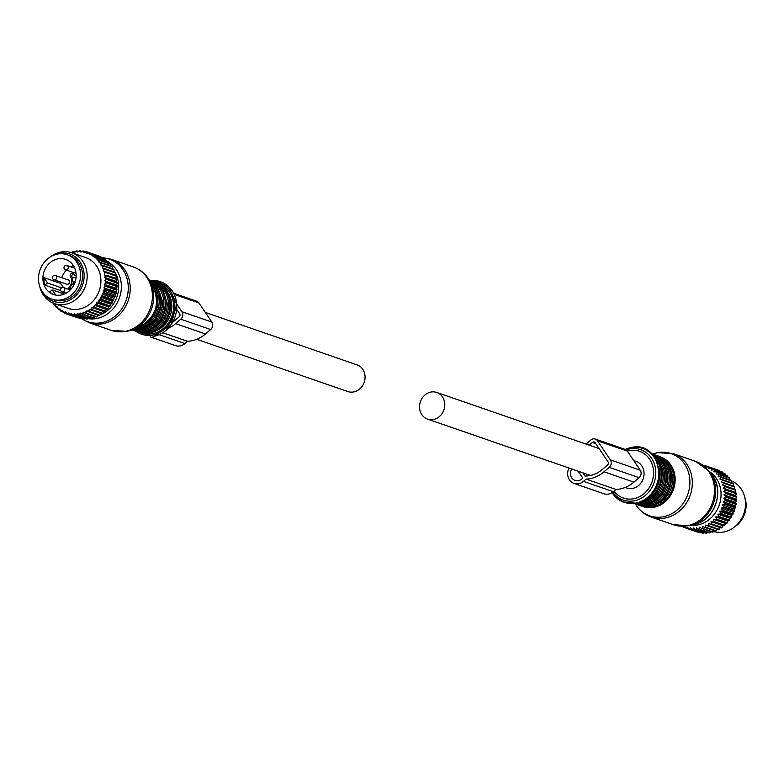 <?xml version="1.0" encoding="UTF-8"?>
<svg xmlns="http://www.w3.org/2000/svg" width="784" height="784" viewBox="0 0 784 784"><rect width="100%" height="100%" fill="white"/><g stroke="black" fill="none" stroke-linecap="round" stroke-linejoin="round"><path stroke-width="1.18" d="M67.208 254.731L69.198 255.417A23.5 20.727 109.1 0 1 77.979 290.648A23.5 20.727 109.1 0 1 53.841 299.841L51.842 299.145A23.5 20.727 109.1 0 1 43.071 263.914A23.5 20.727 109.1 0 1 67.208 254.731A23.5 20.727 109.1 0 1 75.979 289.962A23.5 20.727 109.1 0 1 51.842 299.145M46.521 266.648A18.581 16.386 109.1 0 1 65.601 259.377A18.581 16.386 109.1 0 1 72.53 287.228A18.581 16.386 109.1 0 1 53.459 294.49A18.581 16.386 109.1 0 1 46.521 266.648M62.916 293.559A18.581 16.386 109.1 0 1 62.054 291.785A2.234 1.97 -70.9 0 0 63.514 287.552A2.234 2.234 0 0 0 60.701 288.835A2.234 2.234 0 0 0 62.054 291.785A2.234 1.97 -70.9 0 1 61.897 291.717M53.959 294.657A18.581 16.386 109.1 0 1 49.617 292.03L52.165 289.845L64.327 294.049M60.78 290.668L45.011 285.209A18.581 16.386 109.1 0 1 43.914 277.634L60.652 283.416A18.581 16.386 109.1 0 1 60.77 282.093M61.779 277.712A18.581 16.386 109.1 0 1 64.249 272.773A18.581 16.386 109.1 0 1 66.444 270.098M70.678 266.825A18.581 16.386 109.1 0 1 73.373 265.609M63.426 287.522L60.652 283.416M67.992 289.1A2.019 1.774 109.1 0 1 68.59 288.091A8.957 7.899 109.1 0 0 70.423 276.399A2.019 1.774 109.1 0 1 73.373 273.871A2.019 1.774 -70.9 0 0 72.118 276.987L70.423 276.399M76.156 276.076A8.957 7.899 109.1 0 1 73.373 273.871M67.267 279.604A2.46 2.176 109.1 0 1 69.11 283.377A2.46 2.176 109.1 0 1 65.797 283.837M55.703 295.078L52.165 289.845M71.579 288.512L70.08 287.336L72.324 284.033L73.774 285.17M61.495 287.836L47.559 283.024L43.914 277.634M45.011 285.209L47.559 283.024M74.049 284.631L72.324 284.033M69.688 289.688A2.019 1.774 -70.9 0 1 70.286 288.679A8.957 7.899 -70.9 0 0 70.923 288.002M72.932 284.239A8.957 7.899 -70.9 0 0 73.314 281.681M72.716 278.222A8.957 7.899 -70.9 0 0 72.118 276.987M744.8 497.291A23.5 20.727 109.1 0 1 741.546 520.096A23.5 20.727 109.1 0 1 734.549 526.946M100.509 256.897L100.283 256.515A32.673 28.822 -70.9 0 0 99.666 256.26L86.524 251.742A32.673 28.822 -70.9 0 0 85.887 251.576L84.535 252.125A31.781 28.038 109.1 0 1 86.573 252.673L86.524 251.742M103.135 257.936A32.673 28.822 -70.9 0 0 102.547 257.603L91.787 253.889A32.673 28.822 -70.9 0 1 92.375 254.212L103.135 257.936L103.488 258.691M105.801 259.7A32.673 28.822 -70.9 0 0 105.252 259.298L94.492 255.584A32.673 28.822 -70.9 0 1 95.04 255.976L105.801 259.7L106.203 260.798M108.241 261.797A32.673 28.822 -70.9 0 0 107.751 261.337L96.991 257.613A32.673 28.822 -70.9 0 1 97.481 258.073L108.241 261.797L108.858 264.012M110.446 264.198A32.673 28.822 -70.9 0 0 110.015 263.669L99.254 259.955A32.673 28.822 -70.9 0 1 99.686 260.474L110.446 264.198L110.858 266.413M112.377 266.874A32.673 28.822 -70.9 0 0 112.004 266.295L101.244 262.571A32.673 28.822 -70.9 0 1 101.616 263.15L112.377 266.874L112.592 269.059M114.013 269.794A32.673 28.822 -70.9 0 0 113.7 269.157L102.939 265.443A32.673 28.822 -70.9 0 1 103.253 266.07L114.013 269.794L114.043 271.93M115.336 272.91A32.673 28.822 -70.9 0 0 115.091 272.244L104.331 268.52A32.673 28.822 -70.9 0 1 104.576 269.196L115.336 272.91L115.179 274.978L116.15 275.507L105.389 271.783A32.673 28.822 -70.9 0 1 105.566 272.479L116.326 276.203A32.673 28.822 -70.9 0 0 116.15 275.507M101.107 313.502L89.298 309.415L89.072 310.17A31.781 28.038 109.1 0 1 87.102 311.268L99.264 315.55A32.673 28.822 -70.9 0 0 99.882 315.207L101.107 313.502L102.165 313.767A32.673 28.822 -70.9 0 0 102.753 313.345L103.782 311.601L104.899 311.65A32.673 28.822 -70.9 0 0 105.448 311.16L106.281 309.396L107.428 309.229A32.673 28.822 -70.9 0 0 107.927 308.69L108.564 306.926L109.721 306.534A32.673 28.822 -70.9 0 0 110.162 305.946L110.603 304.212L111.749 303.604A32.673 28.822 -70.9 0 0 112.132 302.967L112.377 301.291L113.484 300.478A32.673 28.822 -70.9 0 0 113.807 299.792L113.866 298.194L114.915 297.175A32.673 28.822 -70.9 0 0 115.179 296.47L115.042 294.97L116.022 293.745A32.673 28.822 -70.9 0 0 116.208 293.02L115.905 291.638L116.787 290.237A32.673 28.822 -70.9 0 0 116.904 289.492L116.434 288.257L117.198 286.679A32.673 28.822 -70.9 0 0 117.247 285.935L116.63 284.857L117.267 283.132A32.673 28.822 -70.9 0 0 117.228 282.397L116.483 281.485L116.973 279.623A32.673 28.822 -70.9 0 0 116.865 278.898L115.993 278.183L116.326 276.203M98.274 315.08L96.863 316.716L86.103 313.002A32.673 28.822 -70.9 0 1 85.466 313.267L96.226 316.991A32.673 28.822 -70.9 0 0 96.863 316.716M95.325 316.315L93.747 317.873L82.986 314.149A32.673 28.822 -70.9 0 1 82.32 314.345L93.08 318.069A32.673 28.822 -70.9 0 0 93.747 317.873M92.296 317.206L90.552 318.647L79.792 314.923A32.673 28.822 -70.9 0 1 79.125 315.041L89.886 318.755A32.673 28.822 -70.9 0 0 90.552 318.647M89.229 317.716L87.328 319.029L76.567 315.315A32.673 28.822 -70.9 0 1 75.901 315.344L86.661 319.068A32.673 28.822 -70.9 0 0 87.328 319.029M85.035 318.5L84.113 319.029L73.353 315.305A32.673 28.822 -70.9 0 1 72.687 315.256L83.447 318.98A32.673 28.822 -70.9 0 0 84.113 319.029M81.595 318.333L70.188 314.913A32.673 28.822 -70.9 0 1 69.541 314.776L80.301 318.5A32.673 28.822 -70.9 0 0 80.948 318.637M78.135 317.755L67.11 314.129A32.673 28.822 -70.9 0 1 66.581 313.953A32.673 28.822 -70.9 0 1 66.483 313.923L65.689 312.679A31.781 28.038 109.1 0 0 67.689 313.355L67.11 314.129M66.679 313.992L77.244 317.638A32.673 28.822 -70.9 0 0 77.342 317.677A32.673 28.822 -70.9 0 0 77.871 317.853M71.942 252.742L70.619 252.281A32.673 28.822 -70.9 0 0 70.433 252.35M73.794 251.399A32.673 28.822 -70.9 0 0 73.128 251.556L72.108 252.468A31.781 28.038 109.1 0 1 74.225 251.978L73.794 251.399L75.176 251.88M77.008 250.9A32.673 28.822 -70.9 0 0 76.332 250.978L75.225 251.811A31.781 28.038 109.1 0 1 77.361 251.586L77.008 250.9L78.537 251.429M80.233 250.792A32.673 28.822 -70.9 0 0 79.556 250.782L78.361 251.537A31.781 28.038 109.1 0 1 80.487 251.566L80.233 250.792L81.967 251.39M83.418 251.076A32.673 28.822 -70.9 0 0 82.751 250.978L81.477 251.644A31.781 28.038 109.1 0 1 83.574 251.929L83.418 251.076L85.417 251.762M89.523 252.791A32.673 28.822 -70.9 0 0 88.906 252.546L87.504 252.987A31.781 28.038 109.1 0 1 89.464 253.781L89.523 252.791L100.283 256.515M116.865 278.898L106.105 275.184A32.673 28.822 -70.9 0 1 106.212 275.899L116.973 279.623M117.228 282.397L106.467 278.673A32.673 28.822 -70.9 0 1 106.506 279.408L117.267 283.132M117.198 286.679L106.438 282.965A32.673 28.822 -70.9 0 0 106.487 282.22L117.247 285.935M116.787 290.237L106.026 286.513A32.673 28.822 -70.9 0 0 106.144 285.778L116.904 289.492M116.022 293.745L105.262 290.021A32.673 28.822 -70.9 0 0 105.448 289.296L116.208 293.02M114.915 297.175L104.154 293.451A32.673 28.822 -70.9 0 0 104.419 292.746L115.179 296.47M113.484 300.478L102.724 296.754A32.673 28.822 -70.9 0 0 103.047 296.078L113.807 299.792M111.749 303.604L100.989 299.89A32.673 28.822 -70.9 0 0 101.371 299.243L112.132 302.967M109.721 306.534L98.96 302.82A32.673 28.822 -70.9 0 0 99.401 302.222L110.162 305.946M107.428 309.229L96.667 305.505A32.673 28.822 -70.9 0 0 97.167 304.966L107.927 308.69M104.899 311.65L94.139 307.926A32.673 28.822 -70.9 0 0 94.688 307.446L105.448 311.16M102.165 313.767L91.405 310.043A32.673 28.822 -70.9 0 0 91.993 309.621L102.753 313.345M88.504 311.826A32.673 28.822 -70.9 0 0 89.121 311.483L99.882 315.207M66.366 313.737L64.151 312.973A32.673 28.822 -70.9 0 1 63.553 312.679L62.877 311.395A31.781 28.038 109.1 0 0 64.778 312.316L64.151 312.973M62.877 311.395L62.7 310.66L62.024 310.915A31.781 28.038 109.1 0 1 60.231 309.768L60.789 311.091A32.673 28.822 -70.9 0 0 61.358 311.454L63.249 312.101M60.397 310.15L58.751 309.582A32.673 28.822 -70.9 0 1 58.232 309.151L57.791 307.808A31.781 28.038 109.1 0 0 59.437 309.18L58.751 309.582M57.791 307.808L57.771 307.034L57.065 307.122A31.781 28.038 109.1 0 1 55.586 305.544L55.899 306.897A32.673 28.822 -70.9 0 0 56.37 307.397L57.82 307.896M53.635 303.016L53.831 304.359A32.673 28.822 -70.9 0 0 54.243 304.907L55.595 305.378M71.128 252.752L70.619 252.281M89.464 253.781L89.67 254.496L91.787 253.889M90.346 254.202A31.781 28.038 109.1 0 1 92.189 255.241L92.375 254.212M92.189 255.241L92.326 255.986L93.022 255.78A31.781 28.038 109.1 0 1 94.737 257.044L95.04 255.976M93.022 255.78L94.492 255.584M94.737 257.044L94.795 257.809L95.501 257.671A31.781 28.038 109.1 0 1 97.059 259.151L97.481 258.073M95.501 257.671L96.991 257.613M97.059 259.151L97.049 259.925L97.755 259.886A31.781 28.038 109.1 0 1 99.147 261.552L99.686 260.474M97.755 259.886L99.254 259.955M99.147 261.552L99.058 262.326L101.244 262.571M99.754 262.366A31.781 28.038 109.1 0 1 100.96 264.218L101.616 263.15M100.96 264.218L100.793 264.982L102.939 265.443M101.469 265.1A31.781 28.038 109.1 0 1 102.479 267.099L103.253 266.07M102.479 267.099L102.234 267.844L102.9 268.059A31.781 28.038 109.1 0 1 103.684 270.176L104.576 269.196M102.9 268.059L104.331 268.52M115.993 278.183L106.105 275.184M104.782 274.469A31.781 28.038 109.1 0 1 105.115 276.762L106.212 275.899M116.483 281.485L104.674 277.399L106.467 278.673M105.223 277.84A31.781 28.038 109.1 0 1 105.321 280.192L106.506 279.408M116.63 284.857L105.311 281.28A31.781 28.038 109.1 0 1 105.183 283.651L106.438 282.965M105.311 281.28L106.487 282.22M116.434 288.257L105.066 284.739A31.781 28.038 109.1 0 1 104.693 287.101L106.026 286.513M105.066 284.739L106.144 285.778M115.905 291.638L104.468 288.179A31.781 28.038 109.1 0 1 103.87 290.492L105.262 290.021M104.468 288.179L105.448 289.296M115.042 294.97L103.233 290.884L103.537 291.56A31.781 28.038 109.1 0 1 102.724 293.804L104.154 293.451M103.537 291.56L104.419 292.746M113.866 298.194L102.057 294.118L102.292 294.823A31.781 28.038 109.1 0 1 101.254 296.979L102.724 296.754M102.292 294.823L103.047 296.078M112.377 301.291L100.568 297.214L100.724 297.949A31.781 28.038 109.1 0 1 99.49 299.978L100.989 299.89M100.724 297.949L101.371 299.243M110.603 304.212L98.794 300.135L98.882 300.889A31.781 28.038 109.1 0 1 97.461 302.781L98.96 302.82M98.882 300.889L99.401 302.222M108.564 306.926L96.755 302.849L96.755 303.614A31.781 28.038 109.1 0 1 95.168 305.339L96.667 305.505M96.755 303.614L97.167 304.966M106.281 309.396L94.472 305.319L94.403 306.093A31.781 28.038 109.1 0 1 92.659 307.622L94.139 307.926M94.403 306.093L94.688 307.446M103.782 311.601L91.973 307.514L91.826 308.288A31.781 28.038 109.1 0 1 89.964 309.611L91.405 310.043M91.826 308.288L91.993 309.621M89.072 310.17L89.121 311.483M87.102 311.268L86.465 310.993L86.171 311.728A31.781 28.038 109.1 0 1 84.123 312.581L85.466 313.267M86.171 311.728L86.103 313.002M84.123 312.581L83.525 312.238L83.153 312.924A31.781 28.038 109.1 0 1 81.046 313.541L82.32 314.345M83.153 312.924L82.986 314.149M81.046 313.541L80.497 313.12L79.792 314.923M80.066 313.767A31.781 28.038 109.1 0 1 77.93 314.129L79.125 315.041M77.93 314.129L77.42 313.639L76.567 315.315M76.94 314.237A31.781 28.038 109.1 0 1 74.794 314.335L75.901 315.344M74.794 314.335L74.343 313.776L73.353 315.305M73.804 314.325A31.781 28.038 109.1 0 1 71.687 314.159L72.687 315.256M71.687 314.159L71.295 313.551L70.188 314.913M70.707 314.031A31.781 28.038 109.1 0 1 68.639 313.61L69.541 314.776M62.024 310.915L61.358 311.454M57.065 307.122L56.37 307.397M55.586 305.544L55.644 304.77L54.939 304.77A31.781 28.038 109.1 0 1 53.91 303.408M54.939 304.77L54.243 304.907M115.179 274.978L103.998 271.186A31.781 28.038 109.1 0 1 104.566 273.41L105.566 272.479M103.998 271.186L105.389 271.783M60.231 309.768L60.133 309.004L59.437 309.18M65.689 312.679L65.435 311.983L64.778 312.316M68.639 313.61L68.316 312.953L67.689 313.355M89.298 309.415L89.964 309.611M91.973 307.514L92.659 307.622M94.472 305.319L95.168 305.339M96.755 302.849L97.461 302.781M98.794 300.135L99.49 299.978M100.568 297.214L101.254 296.979M102.057 294.118L102.724 293.804M103.233 290.884L103.87 290.492M104.096 287.561L104.693 287.101M104.625 284.171L105.183 283.651M104.821 280.77L105.321 280.192M104.674 277.399L105.115 276.762M104.194 274.096L104.566 273.41M103.37 270.901L103.684 270.176M86.573 252.673L86.857 253.35L87.504 252.987M83.574 251.929L83.927 252.566L84.535 252.125M80.487 251.566L80.909 252.154L81.477 251.644M77.361 251.586L77.841 252.105L78.361 251.537M74.225 251.978L74.764 252.438L75.225 251.811M39.808 286.719A26.862 23.696 -70.9 0 0 40.337 288.63A26.862 23.696 -70.9 0 0 54.331 303.565L68.081 308.318A26.862 23.696 -70.9 0 0 93.472 300.654A26.862 23.696 -70.9 0 0 99.637 272.479A26.862 23.696 -70.9 0 0 85.642 257.544L71.893 252.791A26.862 23.696 -70.9 0 0 50.068 257.064M54.331 303.565A26.862 23.696 -70.9 0 0 79.723 295.901A26.862 23.696 -70.9 0 0 85.887 267.726A26.862 23.696 -70.9 0 0 71.893 252.791M55.105 254.682A25.049 22.099 109.1 0 1 82.957 267.952A25.049 22.099 109.1 0 1 70.981 299.38A25.049 22.099 109.1 0 1 42.297 291.717M690.861 525.329A29.096 25.666 -70.9 0 0 719.673 485.355A29.096 25.666 -70.9 0 0 709.442 471.586M723.906 483.346L734.667 487.07L734.265 489.049L722.456 484.963L723.906 483.346A32.673 28.822 -70.9 0 0 723.652 482.679L721.319 481.915L722.583 480.22A32.673 28.822 -70.9 0 0 722.27 479.592L719.869 479.044L720.947 477.309A32.673 28.822 -70.9 0 0 720.565 476.731L718.134 476.398L719.016 474.634A32.673 28.822 -70.9 0 0 718.575 474.104L716.125 473.997L716.811 472.233A32.673 28.822 -70.9 0 0 716.321 471.762L713.881 471.87L714.361 470.135A32.673 28.822 -70.9 0 0 713.822 469.734L711.411 470.057L711.705 468.362A32.673 28.822 -70.9 0 0 711.117 468.038L708.756 468.567L708.854 466.95A32.673 28.822 -70.9 0 0 708.236 466.696L705.943 467.421L705.855 465.902A32.673 28.822 -70.9 0 0 705.208 465.725L704.189 466.147M734.265 489.049L735.48 489.657A32.673 28.822 -70.9 0 1 735.657 490.363L735.078 492.244L723.269 488.167L724.896 486.639A32.673 28.822 -70.9 0 0 724.72 485.933L722.456 484.963M682.629 526.358L682.884 526.838A32.673 28.822 -70.9 0 0 683.481 527.122L684.52 526.054L685.814 528.073A32.673 28.822 -70.9 0 0 685.912 528.112A32.673 28.822 -70.9 0 0 686.441 528.289L687.392 527.015L688.871 528.935A32.673 28.822 -70.9 0 0 689.518 529.063L690.371 527.622L692.017 529.416A32.673 28.822 -70.9 0 0 692.684 529.465L693.428 527.848L695.222 529.494A32.673 28.822 -70.9 0 0 695.898 529.465L696.506 527.701L698.446 529.19A32.673 28.822 -70.9 0 0 699.122 529.082L699.573 527.191L701.651 528.494A32.673 28.822 -70.9 0 0 702.317 528.308L702.601 526.309L704.787 527.426A32.673 28.822 -70.9 0 0 705.433 527.152L705.551 525.064L707.834 525.986A32.673 28.822 -70.9 0 0 708.452 525.643L708.373 523.487L710.735 524.192A32.673 28.822 -70.9 0 0 711.323 523.781L711.059 521.585L713.469 522.075A32.673 28.822 -70.9 0 0 714.018 521.595L713.558 519.38L715.998 519.665A32.673 28.822 -70.9 0 0 716.498 519.116L715.831 516.911L718.281 516.97A32.673 28.822 -70.9 0 0 718.732 516.382L717.879 514.196L720.31 514.039A32.673 28.822 -70.9 0 0 720.702 513.402L719.653 511.276L722.054 510.903A32.673 28.822 -70.9 0 0 722.378 510.227L721.133 508.179L723.485 507.611A32.673 28.822 -70.9 0 0 723.74 506.895L722.319 504.955L724.592 504.181A32.673 28.822 -70.9 0 0 724.779 503.455L723.181 501.623L725.357 500.672A32.673 28.822 -70.9 0 0 725.474 499.927L723.71 498.242L725.768 497.115A32.673 28.822 -70.9 0 0 725.817 496.37L723.897 494.841L725.837 493.567A32.673 28.822 -70.9 0 0 725.798 492.822L723.75 491.47L725.543 490.059A32.673 28.822 -70.9 0 0 725.435 489.334L723.269 488.167M704.747 465.921L703.189 465.382M708.197 466.705L705.855 465.902M719.839 471.057L708.854 466.95M719.614 470.665A32.673 28.822 -70.9 0 0 718.997 470.42L708.236 466.696M723.073 473.389L722.466 472.086L711.705 468.362M722.466 472.086A32.673 28.822 -70.9 0 0 721.878 471.762L711.117 468.038M725.621 475.192L725.122 473.859A32.673 28.822 -70.9 0 0 724.583 473.458L713.822 469.734M725.122 473.859L714.361 470.135M727.954 477.348L727.572 475.957A32.673 28.822 -70.9 0 0 727.082 475.486L716.321 471.762M727.572 475.957L716.811 472.233M730.002 479.984L729.777 478.358A32.673 28.822 -70.9 0 0 729.336 477.828L718.575 474.104M729.777 478.358L719.016 474.634M731.737 482.866L731.707 481.023L720.947 477.309M731.707 481.023A32.673 28.822 -70.9 0 0 731.325 480.445L720.565 476.731M733.138 485.953L733.344 483.944L722.583 480.22M733.344 483.944A32.673 28.822 -70.9 0 0 733.03 483.316L722.27 479.592M734.667 487.07A32.673 28.822 -70.9 0 0 734.412 486.403L723.652 482.679M707.834 525.986L718.595 529.71A32.673 28.822 -70.9 0 0 719.212 529.357L720.182 527.573L721.496 527.916A32.673 28.822 -70.9 0 0 722.084 527.505L722.868 525.672L724.23 525.799A32.673 28.822 -70.9 0 0 724.779 525.319L725.357 523.467L726.758 523.379A32.673 28.822 -70.9 0 0 727.258 522.84L727.64 520.997L729.042 520.694A32.673 28.822 -70.9 0 0 729.492 520.096L729.679 518.283L731.07 517.763A32.673 28.822 -70.9 0 0 731.462 517.126L731.452 515.362L732.815 514.627A32.673 28.822 -70.9 0 0 733.138 513.951L732.942 512.266L734.245 511.325A32.673 28.822 -70.9 0 0 734.5 510.619L734.128 509.032L735.353 507.905A32.673 28.822 -70.9 0 0 735.539 507.17L734.98 505.709L736.117 504.386A32.673 28.822 -70.9 0 0 736.235 503.651L735.51 502.328L736.529 500.839A32.673 28.822 -70.9 0 0 736.578 500.094L735.706 498.928L736.597 497.281A32.673 28.822 -70.9 0 0 736.558 496.546L735.559 495.557L736.303 493.783L725.543 490.059M736.303 493.783A32.673 28.822 -70.9 0 0 736.196 493.058L725.435 489.334M736.597 497.281L725.837 493.567M736.558 496.546L725.798 492.822M736.578 500.094L725.817 496.37M736.529 500.839L725.768 497.115M736.235 503.651L725.474 499.927M736.117 504.386L725.357 500.672M735.539 507.17L724.779 503.455M735.353 507.905L724.592 504.181M734.5 510.619L723.74 506.895M734.245 511.325L723.485 507.611M733.138 513.951L722.378 510.227M732.815 514.627L722.054 510.903M731.462 517.126L720.702 513.402M731.07 517.763L720.31 514.039M729.492 520.096L718.732 516.382M729.042 520.694L718.281 516.97M727.258 522.84L716.498 519.116M726.758 523.379L715.998 519.665M724.779 525.319L714.018 521.595M724.23 525.799L713.469 522.075M722.084 527.505L711.323 523.781M721.496 527.916L710.735 524.192M719.212 529.357L708.452 525.643M704.787 527.426L715.547 531.15A32.673 28.822 -70.9 0 0 716.194 530.876L705.433 527.152M701.651 528.494L712.411 532.218A32.673 28.822 -70.9 0 0 713.077 532.022L702.317 528.308M711.059 531.748L709.883 532.797A32.673 28.822 -70.9 0 1 709.206 532.914L698.446 529.19M709.883 532.797L699.122 529.082M707.825 532.385L706.658 533.189A32.673 28.822 -70.9 0 1 705.982 533.218L695.222 529.494M706.658 533.189L695.898 529.465M704.689 532.473L703.444 533.179A32.673 28.822 -70.9 0 1 702.778 533.13L692.017 529.416M703.444 533.179L692.684 529.465M701.592 532.179L700.279 532.787A32.673 28.822 -70.9 0 1 699.632 532.659L688.871 528.935M700.279 532.787L689.518 529.063M697.466 531.905L697.201 532.003A32.673 28.822 -70.9 0 1 696.672 531.826A32.673 28.822 -70.9 0 1 696.574 531.797L686.01 528.142M697.201 532.003L686.441 528.289M685.686 527.887L683.481 527.122M735.48 489.657L724.72 485.933M735.657 490.363L724.896 486.639M735.078 492.244L736.196 493.058M717.311 529.259L716.194 530.876M714.244 530.699L713.077 532.022M713.607 531.503A26.862 23.696 -70.9 0 0 738.44 523.163A26.862 23.696 -70.9 0 0 744.271 495.39A26.862 23.696 -70.9 0 0 731.697 481.004M725.357 523.467L713.558 519.38M732.942 512.266L721.133 508.179M720.182 527.573L708.373 523.487M722.868 525.672L711.059 521.585M735.706 498.928L723.897 494.841M729.679 518.283L717.879 514.196M727.64 520.997L715.831 516.911M731.452 515.362L719.653 511.276M734.98 505.709L723.181 501.623M734.128 509.032L722.319 504.955M735.51 502.328L723.71 498.242M735.559 495.557L723.75 491.47M161.357 300.527L162.386 300.88A24.618 21.717 109.1 0 1 143.737 328.614M157.662 288.316L162.386 300.88M166.041 302.144L167.07 302.497A24.618 21.717 109.1 0 1 148.411 330.231M162.347 289.933L167.07 302.497M663.117 463.089A24.618 21.717 109.1 0 1 667.831 475.663A24.618 21.717 109.1 0 1 649.181 503.387M666.802 475.3L667.831 475.663M658.433 461.472A24.618 21.717 109.1 0 1 663.156 474.036A24.618 21.717 109.1 0 1 644.497 501.77M662.127 473.683L663.156 474.036M205.32 312.434L357.063 364.903A14.102 12.436 109.1 0 1 362.786 369.362A14.102 12.436 109.1 0 1 362.384 385.963A14.102 12.436 109.1 0 1 347.841 391.549L196.755 339.315M421.831 414.658A14.102 12.436 109.1 0 1 422.233 398.056A14.102 12.436 109.1 0 1 436.766 392.461A14.102 12.436 109.1 0 1 442.49 396.92A14.102 12.436 109.1 0 1 442.088 413.521A14.102 12.436 109.1 0 1 427.554 419.117A14.102 12.436 109.1 0 1 421.831 414.658M633.756 460.58L636.04 461.364A14.102 12.436 109.1 0 1 641.763 465.823A14.102 12.436 109.1 0 1 641.361 482.425A14.102 12.436 109.1 0 1 626.818 488.02L625.191 487.452M176.684 303.937L181.937 311.728A5.37 4.743 109.1 0 1 180.771 319.196L175.587 323.645A32.487 28.665 109.1 0 1 167.884 328.545M176.655 309.278L179.644 313.698A2.234 1.97 109.1 0 1 179.154 316.805L173.97 321.264A29.361 25.892 109.1 0 1 172.47 322.469M162.768 332.749L187.523 341.305L184.897 343.559A11.192 9.869 109.1 0 1 175.479 345.607L150.185 336.865M173.676 293.285L196.745 301.262A5.37 4.743 109.1 0 1 198.92 302.957L211.827 322.057A5.37 4.743 109.1 0 1 210.661 329.535L205.477 333.984A32.487 28.665 109.1 0 1 187.523 341.305M586.06 444.087L590.764 440.049A5.37 4.743 109.1 0 1 595.281 439.069L625.171 449.408A5.37 4.743 109.1 0 1 627.357 451.104L640.254 470.204A5.37 4.743 109.1 0 1 639.087 477.681L633.903 482.131A32.487 28.665 109.1 0 1 615.95 489.451L613.333 491.705A11.192 9.869 109.1 0 1 603.905 493.753L574.015 483.424A11.192 9.869 109.1 0 1 569.017 468.028M595.281 439.069A5.37 4.743 109.1 0 1 597.457 440.765L610.364 459.865A5.37 4.743 109.1 0 1 609.197 467.342L604.013 471.792A32.487 28.665 109.1 0 1 586.06 479.122L583.443 481.366A11.192 9.869 109.1 0 1 574.015 483.424M586.06 479.122L615.95 489.451M571.673 468.95A8.056 7.105 109.1 0 0 575.044 480.455A8.056 7.105 109.1 0 0 581.826 478.985L582.806 478.142L578.102 471.174M582.835 472.811L585.021 476.045A29.361 25.892 109.1 0 0 602.396 469.41L607.58 464.951A2.234 1.97 109.1 0 0 608.07 461.845L595.164 442.735A2.234 1.97 109.1 0 0 592.371 442.441L589.196 445.165M70.286 288.679L68.59 288.091M55.527 275.556A2.234 1.97 -70.9 0 0 55.37 275.488A2.234 2.234 0 0 0 52.557 276.772A2.234 2.234 0 0 0 53.9 279.721A2.234 1.97 -70.9 0 0 55.527 275.556M53.753 279.663A2.234 1.97 -70.9 0 0 53.9 279.721L67.512 284.425M67.12 265.6A2.234 1.97 -70.9 0 0 66.963 265.541A2.234 2.234 0 0 0 64.151 266.825A2.234 2.234 0 0 0 65.503 269.765A2.234 1.97 -70.9 0 0 67.12 265.6M65.346 269.706A2.234 1.97 -70.9 0 0 65.503 269.765L76.048 273.42M75.979 278.242A2.234 1.97 -70.9 0 0 75.107 277.595A2.234 2.234 0 0 0 72.304 278.879A2.234 2.234 0 0 0 73.647 281.828A2.234 1.97 -70.9 0 0 75.225 281.642M73.49 281.77A2.234 1.97 -70.9 0 0 73.647 281.828L75.009 282.299M89.19 322.724A33.575 29.616 109.1 0 0 103.547 323.567A33.575 29.616 109.1 0 0 129.977 292.746A33.575 29.616 109.1 0 0 111.142 259.259L133.309 266.932A33.575 29.616 109.1 0 1 152.145 300.419A33.575 29.616 109.1 0 1 125.714 331.23A33.575 29.616 109.1 0 1 111.367 330.387L89.19 322.724L81.242 318.5M102.92 257.809A33.114 29.214 109.1 0 1 128.272 288.463A33.114 29.214 109.1 0 1 101.949 322.587A33.114 29.214 109.1 0 1 81.35 318.451M108.339 262.121A30.419 26.832 109.1 0 1 120.736 293.108A30.419 26.832 109.1 0 1 97.196 318.422A30.419 26.832 109.1 0 1 87.935 318.618M149.43 280.388A26.411 23.295 109.1 0 1 160.759 307.269A26.411 23.295 109.1 0 1 140.267 329.564A26.411 23.295 109.1 0 1 132.359 329.75L139.65 326.82A26.411 23.295 -70.9 0 0 153.35 287.209L149.421 280.388A32.918 29.037 109.1 0 1 132.349 329.76A32.918 29.037 109.1 0 1 127.498 331.23M114.033 270.774A28.253 24.931 109.1 0 1 114.934 272.195M115.326 272.881A28.253 24.931 109.1 0 1 100.087 314.933M98.794 315.393A28.253 24.931 109.1 0 1 97.745 315.707M153.292 287.111A24.618 21.717 109.1 0 1 139.552 326.859M150.842 282.848A25.519 22.511 109.1 0 1 158.211 308.769A25.519 22.511 109.1 0 1 138.876 328.241A25.519 22.511 109.1 0 1 134.985 328.692M149.577 280.652A26.411 23.295 109.1 0 1 159.916 307.573A26.411 23.295 109.1 0 1 139.532 329.309A26.411 23.295 109.1 0 1 132.633 329.643M152.41 282.358A25.519 22.511 109.1 0 1 163.356 308.318A25.519 22.511 109.1 0 1 143.56 329.868A25.519 22.511 109.1 0 1 135.916 330.054M150.557 280.476A26.411 23.295 109.1 0 1 150.92 280.594L149.215 280.035A26.411 23.295 109.1 0 1 150.185 280.339A26.411 23.295 109.1 0 1 165.003 306.681A26.411 23.295 109.1 0 1 144.207 330.926A26.411 23.295 109.1 0 1 132.927 330.26A26.411 23.295 109.1 0 1 131.967 329.907L133.662 330.515A26.411 23.295 109.1 0 1 133.29 330.387M144.942 331.181A26.411 23.295 109.1 0 1 133.662 330.515L145.089 331.191C168.942 327.692 173.705 286.895 150.92 280.594A26.411 23.295 109.1 0 1 165.738 306.936A26.411 23.295 109.1 0 1 144.942 331.181M157.094 283.975A25.519 22.511 109.1 0 1 168.041 309.945A25.519 22.511 109.1 0 1 148.245 331.485A25.519 22.511 109.1 0 1 140.601 331.671M155.232 282.093A26.411 23.295 109.1 0 1 155.604 282.211L152.86 281.378A26.411 23.295 109.1 0 1 154.869 281.966A26.411 23.295 109.1 0 1 169.687 308.308A26.411 23.295 109.1 0 1 148.891 332.543A26.411 23.295 109.1 0 1 137.612 331.887A26.411 23.295 109.1 0 1 135.671 331.103A27.303 24.088 109.1 0 0 153.135 334.856A27.303 24.088 109.1 0 0 174.842 306.132A27.303 24.088 109.1 0 0 152.9 281.387M135.671 331.103L138.347 332.132L149.773 332.818C173.617 329.319 178.389 288.512 155.604 282.211A26.411 23.295 109.1 0 1 170.422 308.563A26.411 23.295 109.1 0 1 149.626 332.798A26.411 23.295 109.1 0 1 138.347 332.132A26.411 23.295 109.1 0 1 137.974 332.004M167.031 291.56A24.618 21.717 109.1 0 1 153.096 331.848M159.583 284.082A25.96 22.903 109.1 0 1 173.391 310.141A25.96 22.903 109.1 0 1 153.007 333.553A25.96 22.903 109.1 0 1 142.619 333.131M151.057 280.643A28.469 25.117 109.1 0 1 176.733 304.79A28.469 25.117 109.1 0 1 154.154 336.287M651.298 517.087A33.575 29.616 109.1 0 0 665.645 517.93A33.575 29.616 109.1 0 0 692.076 487.119A33.575 29.616 109.1 0 0 673.24 453.632L695.418 461.296A33.575 29.616 109.1 0 1 714.253 494.782A33.575 29.616 109.1 0 1 687.823 525.603A33.575 29.616 109.1 0 1 673.476 524.751L651.298 517.087C644.35 514.578 638.98 510.1 635.187 503.632M652.641 454.112A32.918 29.037 109.1 0 1 657.11 452.78A32.918 29.037 109.1 0 1 689.714 478.573A32.918 29.037 109.1 0 1 663.734 516.656A32.918 29.037 109.1 0 1 635.393 503.985M711.794 474.643C725.073 490.333 714.724 520.243 694.595 524.378A30.419 26.832 109.1 0 0 711.794 474.643L709.206 471.282A33.114 29.214 109.1 0 1 690.488 525.417A33.114 29.214 109.1 0 1 689.322 525.692M641.028 505.856A26.411 23.295 -70.9 0 0 654.17 507.268A26.411 23.295 -70.9 0 0 675.073 481.905A26.411 23.295 -70.9 0 0 658.227 456.121M662.382 458.63A25.549 22.54 109.1 0 1 673.544 484.61A25.549 22.54 109.1 0 1 653.699 506.297A25.549 22.54 109.1 0 1 645.849 506.444M667.792 464.716A24.618 21.717 109.1 0 1 653.866 505.004M656.002 455.249A26.411 23.295 109.1 0 1 656.365 455.367A26.411 23.295 109.1 0 1 671.182 481.719A26.411 23.295 109.1 0 1 650.397 505.954A26.411 23.295 109.1 0 1 639.107 505.298A26.411 23.295 109.1 0 1 638.744 505.161M636.432 504.259L639.107 505.298L650.534 505.974C674.387 502.475 679.15 461.668 656.365 455.367L653.621 454.534A26.411 23.295 109.1 0 1 655.63 455.122A26.411 23.295 109.1 0 1 670.447 481.464A26.411 23.295 109.1 0 1 649.662 505.709A26.411 23.295 109.1 0 1 638.372 505.043A26.411 23.295 109.1 0 1 636.441 504.259M657.854 457.131A25.519 22.511 109.1 0 1 668.811 483.101A25.519 22.511 109.1 0 1 649.005 504.641A25.519 22.511 109.1 0 1 641.361 504.827M645.712 504.337A26.411 23.295 109.1 0 1 634.423 503.671A26.411 23.295 109.1 0 1 634.305 503.632L645.849 504.347C669.703 500.858 674.465 460.051 651.69 453.75A26.411 23.295 109.1 0 1 666.508 480.092A26.411 23.295 109.1 0 1 645.712 504.337M651.582 453.73A26.411 23.295 109.1 0 1 665.724 480.22A26.411 23.295 109.1 0 1 644.977 504.083A26.411 23.295 109.1 0 1 634.334 503.632M653.278 455.573A25.519 22.511 109.1 0 1 664.107 481.543A25.519 22.511 109.1 0 1 644.321 503.024A25.519 22.511 109.1 0 1 636.804 503.23M653.395 455.72A26.411 23.295 109.1 0 1 661.049 482.542A26.411 23.295 109.1 0 1 641.028 502.72A26.411 23.295 109.1 0 1 636.99 503.181M654.454 457.111A26.411 23.295 109.1 0 1 659.942 483.591A26.411 23.295 109.1 0 1 640.293 502.466A26.411 23.295 109.1 0 1 638.666 502.74M658.599 466.372A25.519 22.511 109.1 0 1 647.653 498.016M630.463 447.723A28.469 25.117 109.1 0 1 658.658 470.037A28.469 25.117 109.1 0 1 636.187 502.975A28.469 25.117 109.1 0 1 612.069 492.646L622.702 501.927L636.637 503.259C669.83 498.056 663.529 439.04 630.601 447.644L625.22 449.418A28.469 25.117 109.1 0 1 630.463 447.723M612.765 492.166A26.656 23.52 -70.9 0 0 634.609 500.731A26.656 23.52 -70.9 0 0 655.649 469.89A26.656 23.52 -70.9 0 0 629.248 448.997A26.656 23.52 -70.9 0 0 626.132 449.879M597.457 440.765L627.357 451.104A24.725 21.805 109.1 0 1 628.944 450.702A24.725 21.805 109.1 0 1 653.425 470.077A24.725 21.805 109.1 0 1 633.913 498.683A24.725 21.805 109.1 0 1 613.97 491.156M159.211 334.68L184.897 343.559M175.587 323.645L205.477 333.984M180.771 319.196L210.661 329.535M181.937 311.728L211.827 322.057M174.224 294.421L198.92 302.957M583.443 481.366L613.333 491.705M604.013 471.792L633.903 482.131M609.197 467.342L639.087 477.681M610.364 459.865L640.254 470.204M592.371 442.441L595.752 443.607M68.972 280.202L55.37 275.488M74.735 268.226L66.963 265.541M76.019 277.908L75.107 277.595M70.344 289.913L63.514 287.552M66.101 293.187L62.054 291.785M77.342 317.677L66.581 313.953M696.672 531.826L685.912 528.112M133.309 266.932C140.267 269.431 145.638 273.92 149.421 280.388L159.289 291.472L160.916 307.269L153.713 321.803L140.405 329.574L132.349 329.76L127.126 331.348L111.367 330.387M111.142 259.259L102.684 257.681M139.65 326.82C155.614 317.559 160.181 304.349 153.35 287.209M150.303 280.378L168.335 286.258L176.723 304.496L170.863 324.958L154.007 336.375L133.045 330.309M694.595 524.378L689.224 525.711L673.476 524.751M673.24 453.632L657.492 452.672L652.259 454.259M709.206 471.282L695.418 461.296M653.346 455.651L661.079 467.48L661.226 482.493L653.768 495.713L641.165 502.73L636.902 503.201M436.766 392.461L599.133 448.605M427.554 419.117L590.509 475.467"/></g></svg>
